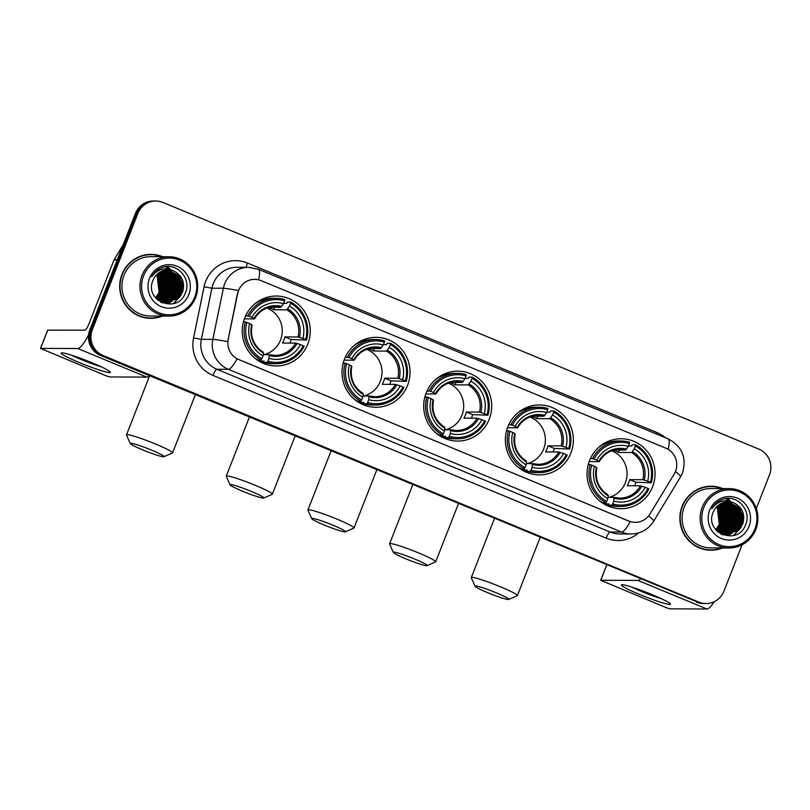<?xml version="1.0" encoding="UTF-8"?>
<svg xmlns="http://www.w3.org/2000/svg" width="810" height="810" viewBox="0 0 810 810"><rect width="100%" height="100%" fill="white"/><g stroke="black" fill="none" stroke-linecap="round" stroke-linejoin="round"><path stroke-width="1.21" d="M589.488 460.667A34.972 34.02 90.2 0 0 620.895 508.69A34.972 34.02 90.2 0 0 652.597 486.79A34.972 34.02 90.2 0 0 621.189 438.757A34.972 34.02 90.2 0 0 589.488 460.667M344.463 359.235A34.972 34.02 90.2 0 0 375.87 407.268A34.972 34.02 90.2 0 0 407.572 385.358A34.972 34.02 90.2 0 0 376.164 337.335A34.972 34.02 90.2 0 0 344.463 359.235M426.141 393.052A34.972 34.02 90.2 0 0 457.549 441.075A34.972 34.02 90.2 0 0 489.24 419.165A34.972 34.02 90.2 0 0 457.842 371.142A34.972 34.02 90.2 0 0 426.141 393.052M507.819 426.86A34.972 34.02 90.2 0 0 539.227 474.883A34.972 34.02 90.2 0 0 570.918 452.972A34.972 34.02 90.2 0 0 539.511 404.949A34.972 34.02 90.2 0 0 507.819 426.86M244.691 317.935A34.972 34.02 90.2 0 0 276.099 365.968A34.972 34.02 90.2 0 0 307.8 344.058A34.972 34.02 90.2 0 0 276.392 296.035A34.972 34.02 90.2 0 0 244.691 317.935M238.565 290.507A17.81 17.324 90.2 0 0 237.684 293.473L228.238 339.36A17.81 17.324 90.2 0 0 238.717 359.569L628.823 521.053A17.81 17.324 90.2 0 0 650.005 513.945L674.143 474.144A17.81 17.324 90.2 0 0 665.921 448.203L261.114 280.635A17.81 17.324 90.2 0 0 238.565 290.507M162.557 256.709A31.995 31.124 90.2 0 0 150.954 254.35A31.995 31.124 90.2 0 0 121.945 274.398A31.995 31.124 90.2 0 0 150.69 318.35A31.995 31.124 90.2 0 0 162.304 316.082M150.073 318.34A31.995 31.124 90.2 0 0 158.203 317.095M722.733 488.592A31.995 31.124 90.2 0 0 711.129 486.233A31.995 31.124 90.2 0 0 682.121 506.28A31.995 31.124 90.2 0 0 710.866 550.223A31.995 31.124 90.2 0 0 722.479 547.965M710.249 550.223A31.995 31.124 90.2 0 0 718.379 548.967M628.823 521.053L630.261 521.61A23.095 4.971 112.5 0 1 621.553 532.069L228.359 369.309A26.386 25.677 -89.8 0 1 212.838 339.38A23.095 1.083 11.6 0 1 227.721 341.638L237.462 293.473L239.578 288.127M173.704 296.328A26.72 25.991 90.2 0 0 174.99 292.025M175.507 288.411A26.72 25.991 90.2 0 0 175.405 283.166M174.778 279.693A26.72 25.991 90.2 0 0 173.33 275.451M172.955 274.61A26.72 25.991 90.2 0 0 172.014 272.818M171.76 272.383A26.72 25.991 90.2 0 0 171.143 271.401M170.981 271.158A26.72 25.991 90.2 0 0 170.596 270.591M169.573 269.244A26.72 25.991 90.2 0 0 167.133 266.622M733.88 528.201A26.72 25.991 90.2 0 0 735.166 523.908M735.693 520.293A26.72 25.991 90.2 0 0 735.581 515.038M734.953 511.576A26.72 25.991 90.2 0 0 733.516 507.333M733.131 506.493A26.72 25.991 90.2 0 0 732.189 504.691M731.936 504.265A26.72 25.991 90.2 0 0 731.329 503.283M731.157 503.03A26.72 25.991 90.2 0 0 730.772 502.473M729.749 501.127A26.72 25.991 90.2 0 0 727.309 498.494M756.307 508.528L769.5 474.873A19.794 19.258 90.2 0 0 758.838 449.115L162.942 202.459A19.794 19.258 90.2 0 0 155.824 201.022L153.384 201.012A19.794 19.258 90.2 0 0 135.442 213.415L89.87 329.7A19.794 19.258 90.2 0 0 100.531 355.448L697.653 602.113A19.794 19.258 90.2 0 0 704.761 603.551A19.794 19.258 90.2 0 1 697.653 602.113L101.756 355.458L698.878 602.124A19.794 19.258 90.2 0 0 705.986 603.551A19.794 19.258 90.2 0 0 723.927 591.158L742.102 544.776M89.87 329.7L91.095 329.7A19.794 19.258 90.2 0 0 101.756 355.458A19.794 19.258 90.2 0 1 91.095 329.7L136.667 213.415L91.095 329.7L92.32 329.71A19.794 19.258 90.2 0 0 102.981 355.458L698.878 602.124M154.609 201.022A19.794 19.258 90.2 0 0 136.667 213.415A19.794 19.258 90.2 0 1 154.609 201.022M628.681 521.053L237.067 358.85A23.095 4.971 -67.5 0 1 228.359 369.309L216.898 369.269L610.082 532.028A26.386 25.677 90.2 0 0 619.569 533.932L631.041 533.982A26.386 25.677 -89.8 0 1 621.553 532.069L610.082 532.028A6.601 1.417 -67.5 0 0 606.153 538.134L212.969 375.384A32.987 32.086 -89.8 0 1 193.56 337.962L204.079 286.831A32.987 32.086 -89.8 0 1 247.475 263.048L657.042 432.591A6.601 1.417 -67.5 0 0 656.505 434.059M155.824 201.022A19.794 19.258 90.2 0 0 137.882 213.425L92.32 329.71M718.632 487.549A31.995 31.124 90.2 0 0 710.522 486.233M158.456 255.666A31.995 31.124 90.2 0 0 150.336 254.35M732.361 528.079A26.386 25.677 90.2 0 0 733.587 524.04A26.386 25.677 90.2 0 1 732.361 528.079M734.123 520.547A26.386 25.677 90.2 0 0 734.184 519.645A26.386 25.677 90.2 0 1 734.123 520.547M733.354 511.414A26.386 25.677 90.2 0 0 731.886 507.212A26.386 25.677 90.2 0 1 733.354 511.414M731.491 506.371A26.386 25.677 90.2 0 0 730.549 504.6A26.386 25.677 90.2 0 1 731.491 506.371M730.286 504.174A26.386 25.677 90.2 0 0 729.668 503.212A26.386 25.677 90.2 0 1 730.286 504.174M729.506 502.98A26.386 25.677 90.2 0 0 729.121 502.433A26.386 25.677 90.2 0 1 729.506 502.98M727.826 500.783A26.386 25.677 90.2 0 0 726.853 499.709A26.386 25.677 90.2 0 1 727.826 500.783M726.732 499.578A26.386 25.677 90.2 0 0 726.033 498.889A26.386 25.677 90.2 0 1 726.732 499.578M172.186 296.197A26.386 25.677 90.2 0 0 173.411 292.167A26.386 25.677 90.2 0 1 172.186 296.197M173.947 288.664A26.386 25.677 90.2 0 0 174.008 287.763A26.386 25.677 90.2 0 1 173.947 288.664M173.178 279.531A26.386 25.677 90.2 0 0 171.71 275.329A26.386 25.677 90.2 0 1 173.178 279.531M171.315 274.499A26.386 25.677 90.2 0 0 170.363 272.727A26.386 25.677 90.2 0 1 171.315 274.499M170.11 272.302A26.386 25.677 90.2 0 0 169.493 271.34A26.386 25.677 90.2 0 1 170.11 272.302M169.331 271.097A26.386 25.677 90.2 0 0 168.946 270.55A26.386 25.677 90.2 0 1 169.331 271.097M167.65 268.9A26.386 25.677 90.2 0 0 165.858 267.006A26.386 25.677 90.2 0 1 167.65 268.9M696.428 602.113A19.794 19.258 90.2 0 0 703.546 603.541L705.986 603.551M733.587 528.079A26.386 25.677 90.2 0 0 734.397 525.68M734.913 523.543A26.386 25.677 90.2 0 0 734.7 511.9M734.133 509.885A26.386 25.677 90.2 0 0 732.797 506.533M732.432 505.815A26.386 25.677 90.2 0 0 731.562 504.265M729.233 501.005A26.386 25.677 90.2 0 0 727.876 499.507M727.765 499.395A26.386 25.677 90.2 0 0 727.137 498.778M173.411 296.197A26.386 25.677 90.2 0 0 174.221 293.807M174.737 291.661A26.386 25.677 90.2 0 0 174.525 280.017M173.958 278.012A26.386 25.677 90.2 0 0 172.611 274.661M172.257 273.942A26.386 25.677 90.2 0 0 171.386 272.383M171.153 272.008A26.386 25.677 90.2 0 0 170.586 271.147M169.057 269.123A26.386 25.677 90.2 0 0 166.961 266.905M79.643 362.677A26.386 2.258 21.4 0 1 61.59 352.866A26.386 2.258 21.4 0 1 91.884 362.728A26.386 2.258 21.4 0 1 110.18 371.911A26.386 2.258 21.4 0 1 79.643 362.677M71.867 355.307A21.111 1.812 -158.6 0 0 81.982 359.863A21.111 1.812 -158.6 0 0 100.997 366.717M88.594 334.874A26.386 5.68 112.5 0 1 77.75 348.523L40.5 348.401L105.907 375.718L109.654 376.954L146.802 377.106L77.75 348.523M149.425 375.688A26.386 5.68 112.5 0 1 146.802 377.106M47.749 330.126L84.949 330.166A6.601 1.417 -67.5 0 0 88.867 324.051L113.947 260.05A3.301 3.21 -89.8 0 1 114.2 259.544L123.13 244.822M194.764 297.017A28.37 27.601 90.2 0 0 179.476 260.111A28.37 27.601 90.2 0 0 143.573 275.825A28.37 27.601 90.2 0 0 158.851 312.741A28.37 27.601 90.2 0 0 194.764 297.017M195.645 297.513A29.686 28.877 90.2 0 0 168.986 256.74A29.686 28.877 90.2 0 0 142.074 275.339A29.686 28.877 90.2 0 0 168.733 316.113A29.686 28.877 90.2 0 0 195.645 297.513M168.986 256.74L150.944 256.659A29.686 28.877 90.2 0 0 124.031 275.258A29.686 28.877 90.2 0 0 150.701 316.042L168.733 316.113M161.666 256.709A31.671 30.81 90.2 0 0 150.954 254.684L149.728 254.674A31.671 30.81 90.2 0 0 142.216 255.606M150.954 254.684A31.671 30.81 90.2 0 0 122.249 274.519A31.671 30.81 90.2 0 0 150.69 318.016A31.671 30.81 90.2 0 0 161.413 316.082M157.241 274.124L159.033 276.159L161.028 292.491L156.512 298.819M157.049 274.307L158.659 276.159L160.653 292.491L156.32 298.647M158.011 273.456L160.562 276.169L162.557 292.501L157.272 299.457M157.818 273.618L160.188 276.169L162.182 292.491L157.079 299.305M158.79 272.869L162.091 276.169L164.086 292.501L158.031 300.014M158.598 273.01L161.716 276.169L163.711 292.501L157.839 299.882M159.56 272.352L163.62 276.18L165.615 292.511L158.79 300.51M159.368 272.474L163.245 276.18L165.24 292.511L158.608 300.389M160.34 271.897L165.149 276.19L167.144 292.511L159.56 300.955M160.147 272.008L164.774 276.18L166.769 292.511L159.368 300.844M161.109 271.492L166.678 276.19L168.672 292.521L160.319 301.34M160.917 271.593L166.303 276.19L168.298 292.521L160.127 301.249M161.879 271.147L168.207 276.2L170.201 292.531L161.079 301.684M161.686 271.228L167.832 276.2L169.827 292.531L160.896 301.603M162.658 270.844L169.735 276.21L171.73 292.531L161.848 301.978M162.466 270.915L169.361 276.2L171.356 292.531L161.656 301.907M163.428 270.591L171.264 276.21L173.259 292.542L162.607 302.221M162.415 302.282L161.848 302.424M163.235 270.651L170.89 276.21L172.884 292.542L162.415 302.171M164.197 270.378L172.793 276.22L174.788 292.552L163.377 302.434M163.185 302.484L162.607 302.596M162.415 302.636L165.291 302.829M164.005 270.429L172.419 276.22L174.413 292.542L163.185 302.383M162.992 302.434L162.415 302.555M164.967 270.216L174.322 276.22L176.317 292.552L164.136 302.606M163.944 302.636L163.377 302.727M163.185 302.758L162.607 302.818M164.774 270.246L173.947 276.22L175.942 292.552L163.944 302.565M163.762 302.606L163.185 302.697M162.992 302.727L162.415 302.798M165.736 270.084L175.851 276.23L177.846 292.562L164.906 302.738M164.714 302.768L164.136 302.829M163.944 302.839L163.377 302.879M163.762 302.829L162.253 302.889M165.544 270.115L175.476 276.23L177.471 292.562L164.714 302.707M164.521 302.738L163.944 302.808M162.992 302.879L162.415 302.889M166.516 269.993L177.38 276.24L179.374 292.562L165.665 302.829M165.473 302.849L164.906 302.879M166.323 270.014L177.005 276.23L179 292.562L165.473 302.808M164.521 302.879L163.944 302.899M164.136 302.899L162.051 302.798M167.285 269.943L178.919 276.24L180.903 292.572L168.014 302.738L166.435 302.889M167.093 269.953L178.534 276.24L180.529 292.572L167.64 302.738L160.532 302.039M166.05 302.889L165.473 302.899M165.665 302.91L161.038 302.312M173.937 271.117A16.494 16.048 90.2 0 0 153.049 280.26C143.583 300.945 177.593 314.412 185.186 293.362C192.122 279.248 177.299 262.298 163.023 267.249C158.031 268.91 154.244 272.079 151.662 276.757C157.788 268.809 165.21 266.925 173.937 271.117C182.493 275.764 185.328 282.923 182.432 292.582L169.543 302.748L167.194 302.91L155.935 298.293M167.862 269.922L180.063 276.25L182.058 292.582L169.168 302.748L167.002 302.91M167.194 302.91L157.687 300.044M156.462 274.894L157.505 276.159L159.499 292.481L155.763 298.09M156.269 275.096L157.13 276.149L159.124 292.481L155.591 297.877M149.526 278.296A21.769 21.181 90.2 0 0 161.251 306.625A21.769 21.181 90.2 0 0 188.811 294.557A21.769 21.181 90.2 0 0 177.086 266.227A21.769 21.181 90.2 0 0 149.526 278.296M159.884 278.083L161.777 284.016M141.952 317.024A31.671 30.81 90.2 0 0 149.465 318.016L150.69 318.016M182.017 279.673L181.936 292.866M180.559 295.994L173.239 303.659M180.488 279.663L180.407 292.856M179.03 295.994L176.256 299.913M178.959 279.663L178.878 292.856M177.501 295.984L174.727 299.902M177.42 279.652L177.349 292.845M175.972 295.974L173.198 299.902M172.57 300.561L171.244 301.786M175.891 279.642L175.821 292.845M174.444 295.974L171.669 299.892M171.042 300.55L169.715 301.786M174.363 279.642L174.292 292.835M172.834 279.632L172.763 292.825M171.305 279.622L171.234 292.825M169.776 279.622L169.705 292.815M168.247 279.612L168.176 292.805M166.718 279.612L166.647 292.805M182.979 282.832L182.949 289.636M181.399 294.698L173.593 303.558M181.45 282.822L181.42 289.636M179.871 294.688L176.803 299.508M179.921 282.822L179.891 289.626M178.342 294.678L175.274 299.498M178.392 282.811L178.362 289.626M176.813 294.678L173.745 299.487M176.863 282.811L176.833 289.615M175.284 294.668L172.216 299.487M171.528 300.247L170.08 301.634M175.335 282.801L175.304 289.605M173.806 282.791L173.775 289.605M172.277 282.791L172.246 289.595M170.748 282.781L170.718 289.585M169.219 282.771L169.189 289.585M167.69 282.771L167.66 289.575M142.924 449.985A18.144 1.559 -158.6 0 0 163.903 456.718A18.144 1.559 -158.6 0 0 151.328 450.016A18.144 1.559 -158.6 0 0 130.248 443.526A18.144 1.559 -158.6 0 0 142.924 449.985M130.248 443.526L126.502 435.061A24.745 2.116 21.4 0 1 126.492 434.859A24.745 2.116 21.4 0 1 155.257 443.9A24.745 2.116 21.4 0 1 172.56 452.911A24.745 2.116 21.4 0 1 172.409 453.043L163.903 456.718M264.131 354.638A24.411 23.743 90.2 0 0 280.533 340.048A24.411 23.743 90.2 0 0 266.875 308.073M267.867 361.199L267.077 362.434A32.724 31.833 90.2 0 0 275.805 363.72A32.724 31.833 90.2 0 0 304.115 346.214L303.224 345.728A31.408 30.547 90.2 0 1 267.867 361.199L268.981 358.374A28.37 27.601 90.2 0 0 300.469 344.584L295.64 343.086L282.498 343.035A24.411 23.743 90.2 0 0 283.895 340.058A24.411 23.743 90.2 0 0 284.897 336.909L298.029 336.97L302.869 338.469A28.37 27.601 90.2 0 0 289.464 306.089L290.577 303.264A31.408 30.547 90.2 0 1 305.623 339.603L306.514 340.099A32.724 31.833 90.2 0 0 290.75 302.029L290.577 303.264M263.209 354.638L269.193 354.669L268.981 358.374M283.642 303.294L286.73 303.304L287.479 302.019L290.75 302.029M306.514 340.099L291.195 339.522A31.337 30.486 -89.8 0 1 290.152 342.65A31.337 30.486 -89.8 0 1 289.98 343.065M267.077 362.434L263.807 362.414L264.07 361.128L258.937 361.108M263.807 362.414A32.724 31.833 90.2 0 0 272.535 363.71L275.805 363.72M254.269 357.696A32.724 31.833 90.2 0 0 257.853 359.954L261.124 359.964L261.913 358.739A31.408 30.547 90.2 0 1 246.868 322.4L245.359 321.894A32.724 31.833 90.2 0 0 261.124 359.964M245.359 321.894L243.405 321.894M305.623 339.603L302.869 338.469M300.469 344.584L303.224 345.728M246.868 322.4L249.622 323.534A28.37 27.601 90.2 0 0 263.027 355.904L261.913 358.739M289.464 306.089L286.781 309.795L273.638 309.734L274.6 307.304M263.027 355.904L263.432 353.109A25.373 24.685 90.2 0 1 251.647 324.658L249.622 323.534M269.193 354.669L269.386 355.57A25.373 24.685 90.2 0 0 297.057 343.45M263.432 353.109L263.24 352.198L263.432 353.109M245.632 315.768L249.267 316.275A31.408 30.547 90.2 0 1 284.624 300.793L284.796 299.568A32.724 31.833 90.2 0 0 276.078 298.272L272.808 298.262A32.724 31.833 90.2 0 0 254.492 304.125M276.078 298.272A32.724 31.833 90.2 0 0 247.759 315.779M284.624 300.793L283.51 303.628A28.37 27.601 90.2 0 0 252.021 317.419L249.267 316.275M269.416 307.274L280.827 307.324L283.51 303.628M252.021 317.419L254.391 318.897L244.347 318.856M281.718 306.423A25.373 24.685 90.2 0 0 254.046 318.543L254.391 318.897M268.555 307.517A24.411 23.743 -89.8 0 1 273.638 309.734M291.195 339.522L284.897 336.909M262.936 362.283A34.303 33.372 -89.8 0 1 261.924 362.718M262.187 299.163A34.303 33.372 -89.8 0 1 263.199 299.609M242.696 491.285A18.144 1.559 -158.6 0 0 263.675 498.018A18.144 1.559 -158.6 0 0 251.1 491.316A18.144 1.559 -158.6 0 0 230.02 484.825A18.144 1.559 -158.6 0 0 242.696 491.285M230.02 484.825L226.284 476.361A24.745 2.116 21.4 0 1 226.263 476.148A24.745 2.116 21.4 0 1 255.028 485.2A24.745 2.116 21.4 0 1 272.332 494.211A24.745 2.116 21.4 0 1 272.18 494.343L263.675 498.018M363.903 395.938A24.411 23.743 90.2 0 0 380.305 381.348A24.411 23.743 90.2 0 0 366.647 349.373M367.639 402.499L366.849 403.734A32.724 31.833 90.2 0 0 375.577 405.02A32.724 31.833 90.2 0 0 403.886 387.514L402.995 387.028A31.408 30.547 90.2 0 1 367.639 402.499L368.752 399.674A28.37 27.601 90.2 0 0 400.241 385.884L395.412 384.385L382.269 384.335A24.411 23.743 90.2 0 0 383.667 381.358A24.411 23.743 90.2 0 0 384.669 378.209L397.811 378.27L402.641 379.768A28.37 27.601 90.2 0 0 389.235 347.389L390.349 344.564A31.408 30.547 90.2 0 1 405.395 380.902L406.286 381.399A32.724 31.833 90.2 0 0 390.521 343.329L390.349 344.564M362.981 395.938L368.965 395.968L368.752 399.674M383.413 344.594L386.502 344.604L387.251 343.318L390.521 343.329M406.286 381.399L390.967 380.822A31.337 30.486 -89.8 0 1 389.924 383.94A31.337 30.486 -89.8 0 1 389.752 384.365M366.849 403.734L363.579 403.714L363.842 402.428L358.708 402.408M363.579 403.714A32.724 31.833 90.2 0 0 372.306 405.01L375.577 405.02M354.041 398.996A32.724 31.833 90.2 0 0 357.625 401.254L360.895 401.264L361.685 400.039A31.408 30.547 90.2 0 1 346.639 363.7L345.131 363.194A32.724 31.833 90.2 0 0 360.895 401.264M345.131 363.194L343.177 363.194M405.395 380.902L402.641 379.768M400.241 385.884L402.995 387.028M346.639 363.7L349.393 364.834A28.37 27.601 90.2 0 0 362.799 397.204L361.685 400.039M389.235 347.389L386.552 351.094L373.41 351.034L374.372 348.604M362.799 397.204L363.204 394.409A25.373 24.685 90.2 0 1 351.418 365.958L349.393 364.834M368.965 395.968L369.158 396.87A25.373 24.685 90.2 0 0 396.829 384.75M363.204 394.409L363.012 393.498L363.204 394.409M345.404 357.068L349.039 357.575A31.408 30.547 90.2 0 1 384.396 342.093L384.568 340.868A32.724 31.833 90.2 0 0 375.85 339.572L372.58 339.562A32.724 31.833 90.2 0 0 354.264 345.425M375.85 339.572A32.724 31.833 90.2 0 0 347.531 357.078M384.396 342.093L383.282 344.928A28.37 27.601 90.2 0 0 351.793 358.719L349.039 357.575M369.188 348.573L380.599 348.624L383.282 344.928M351.793 358.719L354.162 360.197L344.118 360.156M381.49 347.723A25.373 24.685 90.2 0 0 353.818 359.842L354.162 360.197M368.327 348.816A24.411 23.743 -89.8 0 1 373.41 351.034M390.967 380.822L384.669 378.209M362.708 403.582A34.303 33.372 -89.8 0 1 361.695 404.018M361.959 340.463A34.303 33.372 -89.8 0 1 362.971 340.909M324.365 525.093A18.144 1.559 -158.6 0 0 345.354 531.826A18.144 1.559 -158.6 0 0 332.778 525.123A18.144 1.559 -158.6 0 0 311.698 518.643A18.144 1.559 -158.6 0 0 324.365 525.093M311.698 518.643L307.952 510.168A24.745 2.116 21.4 0 1 307.932 509.966A24.745 2.116 21.4 0 1 336.707 519.018A24.745 2.116 21.4 0 1 354.01 528.019A24.745 2.116 21.4 0 1 353.859 528.15L345.354 531.826M445.581 429.756A24.411 23.743 90.2 0 0 461.983 415.155A24.411 23.743 90.2 0 0 448.315 383.181M449.317 436.306L448.527 437.542A32.724 31.833 90.2 0 0 457.255 438.828A32.724 31.833 90.2 0 0 485.565 421.332L484.674 420.835A31.408 30.547 90.2 0 1 449.317 436.306L450.421 433.482A28.37 27.601 90.2 0 0 481.92 419.691L477.08 418.193L463.948 418.142A24.411 23.743 90.2 0 0 465.345 415.166A24.411 23.743 90.2 0 0 466.347 412.027L479.479 412.077L484.319 413.576A28.37 27.601 90.2 0 0 470.914 381.206L472.027 378.371A31.408 30.547 90.2 0 1 487.073 414.71L487.964 415.206A32.724 31.833 90.2 0 0 472.2 377.136L472.027 378.371M444.66 429.745L450.643 429.776L450.421 433.482M465.092 378.402L468.18 378.412L468.929 377.126L472.2 377.136M487.964 415.206L472.635 414.629A31.337 30.486 -89.8 0 1 471.592 417.757A31.337 30.486 -89.8 0 1 471.43 418.173M448.527 437.542L445.257 437.532L445.52 436.236L440.377 436.215M445.257 437.532A32.724 31.833 90.2 0 0 453.975 438.817L457.255 438.828M435.709 432.803A32.724 31.833 90.2 0 0 439.303 435.061L442.574 435.071L443.364 433.846A31.408 30.547 90.2 0 1 428.318 397.507L426.809 397.011A32.724 31.833 90.2 0 0 442.574 435.071M426.809 397.011L424.855 397.001M487.073 414.71L484.319 413.576M481.92 419.691L484.674 420.835M428.318 397.507L431.072 398.642A28.37 27.601 90.2 0 0 444.477 431.011L443.364 433.846M470.914 381.206L468.231 384.902L455.088 384.841L456.04 382.411M444.477 431.011L444.872 428.217A25.373 24.685 90.2 0 1 433.097 399.765L431.072 398.642M450.724 429.796A24.411 23.743 90.2 0 0 456.354 430.515L450.684 429.776L450.826 430.677A25.373 24.685 90.2 0 0 478.507 418.567M444.872 428.217L444.69 427.305L444.872 428.217M427.072 390.876L430.707 391.382A31.408 30.547 90.2 0 1 466.074 375.901L466.246 374.676A32.724 31.833 90.2 0 0 457.518 373.38L454.248 373.369A32.724 31.833 90.2 0 0 435.932 379.232M457.518 373.38A32.724 31.833 90.2 0 0 429.209 390.886M466.074 375.901L464.96 378.736A28.37 27.601 90.2 0 0 433.471 392.526L430.707 391.382M450.856 382.391L462.277 382.431L464.96 378.736M433.471 392.526L435.831 394.004L425.797 393.964M463.168 381.53A25.373 24.685 90.2 0 0 435.496 393.65L435.831 394.004M449.995 382.624A24.411 23.743 -89.8 0 1 455.088 384.841M472.635 414.629L466.347 412.027M444.386 437.39A34.303 33.372 -89.8 0 1 443.374 437.825M443.637 374.271A34.303 33.372 -89.8 0 1 444.649 374.716M406.043 558.9A18.144 1.559 -158.6 0 0 427.032 565.643A18.144 1.559 -158.6 0 0 414.457 558.94A18.144 1.559 -158.6 0 0 393.366 552.45A18.144 1.559 -158.6 0 0 406.043 558.9M393.366 552.45L389.63 543.976A24.745 2.116 21.4 0 1 389.61 543.773A24.745 2.116 21.4 0 1 418.375 552.825A24.745 2.116 21.4 0 1 435.679 561.826A24.745 2.116 21.4 0 1 435.527 561.958L427.032 565.643M527.249 463.563A24.411 23.743 90.2 0 0 543.662 448.963A24.411 23.743 90.2 0 0 529.993 416.998M530.995 470.124L530.206 471.349A32.724 31.833 90.2 0 0 538.923 472.635A32.724 31.833 90.2 0 0 567.243 455.139L566.352 454.643A31.408 30.547 90.2 0 1 530.995 470.124L532.099 467.289A28.37 27.601 90.2 0 0 563.588 453.499L558.758 452.01L545.616 451.95A24.411 23.743 90.2 0 0 547.023 448.973A24.411 23.743 90.2 0 0 548.016 445.834L561.158 445.885L565.987 447.383A28.37 27.601 90.2 0 0 552.592 415.014L553.696 412.179A31.408 30.547 90.2 0 1 568.741 448.517L569.643 449.013A32.724 31.833 90.2 0 0 553.878 410.943L553.696 412.179M526.328 463.553L532.322 463.583L532.099 467.289M546.77 412.209L549.848 412.219L550.597 410.933L553.878 410.943M569.643 449.013L554.313 448.436A31.337 30.486 -89.8 0 1 553.271 451.565A31.337 30.486 -89.8 0 1 553.108 451.98M530.206 471.349L526.935 471.339L527.188 470.043L522.055 470.023M526.935 471.339A32.724 31.833 90.2 0 0 535.653 472.625L538.923 472.635M517.387 466.611A32.724 31.833 90.2 0 0 520.982 468.868L524.252 468.889L525.042 467.653A31.408 30.547 90.2 0 1 509.986 431.315L508.488 430.819A32.724 31.833 90.2 0 0 524.252 468.889M508.488 430.819L506.533 430.809M568.741 448.517L565.987 447.383M563.588 453.499L566.352 454.643M509.986 431.315L512.74 432.449A28.37 27.601 90.2 0 0 526.146 464.818L525.042 467.653M552.592 415.014L549.899 418.709L536.767 418.649L537.719 416.218M526.146 464.818L526.551 462.024A25.373 24.685 90.2 0 1 514.775 433.573L512.74 432.449M532.322 463.583L532.504 464.484A25.373 24.685 90.2 0 0 560.176 452.375M526.551 462.024L526.368 461.113L526.551 462.024M508.751 424.683L512.386 425.189A31.408 30.547 90.2 0 1 547.742 409.718L547.924 408.483A32.724 31.833 90.2 0 0 539.197 407.187L535.926 407.177A32.724 31.833 90.2 0 0 517.61 413.039M539.197 407.187A32.724 31.833 90.2 0 0 510.887 424.693M547.742 409.718L546.639 412.543A28.37 27.601 90.2 0 0 515.14 426.333L512.386 425.189M532.534 416.198L543.945 416.239L546.639 412.543M515.14 426.333L517.509 427.822L507.475 427.771M544.846 415.338A25.373 24.685 90.2 0 0 517.175 427.457L517.509 427.822M531.674 416.431A24.411 23.743 -89.8 0 1 536.767 418.649M554.313 448.436L548.016 445.834M526.065 471.197A34.303 33.372 -89.8 0 1 525.052 471.643M525.315 408.078A34.303 33.372 -89.8 0 1 526.318 408.524M487.721 592.707A18.144 1.559 -158.6 0 0 508.7 599.451A18.144 1.559 -158.6 0 0 496.125 592.748A18.144 1.559 -158.6 0 0 475.045 586.258A18.144 1.559 -158.6 0 0 487.721 592.707M475.045 586.258L471.309 577.783A24.745 2.116 21.4 0 1 471.288 577.581A24.745 2.116 21.4 0 1 500.053 586.632A24.745 2.116 21.4 0 1 517.357 595.633A24.745 2.116 21.4 0 1 517.205 595.775L508.7 599.451M608.928 497.37A24.411 23.743 90.2 0 0 625.33 482.77A24.411 23.743 90.2 0 0 611.671 450.805M612.664 503.931L611.874 505.156A32.724 31.833 90.2 0 0 620.602 506.452A32.724 31.833 90.2 0 0 648.911 488.946L648.02 488.45A31.408 30.547 90.2 0 1 612.664 503.931L613.778 501.096A28.37 27.601 90.2 0 0 645.266 487.306L640.437 485.818L627.294 485.757A24.411 23.743 90.2 0 0 628.692 482.78A24.411 23.743 90.2 0 0 629.694 479.642L642.836 479.692L647.666 481.191A28.37 27.601 90.2 0 0 634.26 448.821L635.374 445.986A31.408 30.547 90.2 0 1 650.42 482.335L651.311 482.821A32.724 31.833 90.2 0 0 635.546 444.751L635.374 445.986M608.006 497.36L613.99 497.391L613.778 501.096M628.438 446.016L631.527 446.037L632.276 444.741L635.546 444.751M651.311 482.821L635.992 482.244A31.337 30.486 -89.8 0 1 634.949 485.372A31.337 30.486 -89.8 0 1 634.777 485.787M611.874 505.156L608.604 505.146L608.867 503.85L603.733 503.83M608.604 505.146A32.724 31.833 90.2 0 0 617.331 506.432L620.602 506.452M599.066 500.418A32.724 31.833 90.2 0 0 602.65 502.676L605.921 502.696L606.71 501.461A31.408 30.547 90.2 0 1 591.664 465.122L590.166 464.626A32.724 31.833 90.2 0 0 605.921 502.696M590.166 464.626L588.202 464.616M650.42 482.335L647.666 481.191M645.266 487.306L648.02 488.45M591.664 465.122L594.418 466.266A28.37 27.601 90.2 0 0 607.824 498.636L606.71 501.461M634.26 448.821L631.577 452.517L618.435 452.466L619.397 450.026M607.824 498.636L608.229 495.831A25.373 24.685 90.2 0 1 596.443 467.38L594.418 466.266M613.99 497.391L614.183 498.292A25.373 24.685 90.2 0 0 641.854 486.182M608.229 495.831L608.037 494.92L608.229 495.831M590.429 458.49L594.064 458.997A31.408 30.547 90.2 0 1 629.421 443.526L629.593 442.29A32.724 31.833 90.2 0 0 620.875 441.005L617.605 440.984A32.724 31.833 90.2 0 0 599.289 446.857M620.875 441.005A32.724 31.833 90.2 0 0 592.555 458.5M629.421 443.526L628.307 446.35A28.37 27.601 90.2 0 0 596.818 460.141L594.064 458.997M614.213 450.006L625.624 450.056L628.307 446.35M596.818 460.141L599.187 461.629L589.143 461.589M626.525 449.145A25.373 24.685 90.2 0 0 598.843 461.265L599.187 461.629M613.352 450.238A24.411 23.743 -89.8 0 1 618.435 452.466M635.992 482.244L629.694 479.642M607.733 505.005A34.303 33.372 -89.8 0 1 606.72 505.45M606.984 441.885A34.303 33.372 -89.8 0 1 607.996 442.331M639.829 594.56A26.386 2.258 21.4 0 1 621.766 584.749A26.386 2.258 21.4 0 1 652.06 594.611A26.386 2.258 21.4 0 1 670.356 603.794A26.386 2.258 21.4 0 1 639.829 594.56M632.043 587.179A21.111 1.812 -158.6 0 0 642.158 591.735A21.111 1.812 -158.6 0 0 661.173 598.6M640.548 578.978A26.386 5.68 112.5 0 1 637.926 580.405L600.676 580.274L666.083 607.601L669.829 608.837L706.978 608.988L637.926 580.405M714.197 601.698A26.386 5.68 112.5 0 1 706.978 608.988M754.94 528.9A28.37 27.601 90.2 0 0 739.662 491.984A28.37 27.601 90.2 0 0 703.748 507.708A28.37 27.601 90.2 0 0 719.027 544.624A28.37 27.601 90.2 0 0 754.94 528.9M755.831 529.396A29.686 28.877 90.2 0 0 729.162 488.612A29.686 28.877 90.2 0 0 702.25 507.212A29.686 28.877 90.2 0 0 728.919 547.995A29.686 28.877 90.2 0 0 755.831 529.396M729.162 488.612L711.119 488.541A29.686 28.877 90.2 0 0 684.207 507.141A29.686 28.877 90.2 0 0 710.876 547.914L728.919 547.995M721.842 488.582A31.671 30.81 90.2 0 0 711.129 486.557L709.904 486.557A31.671 30.81 90.2 0 0 702.391 487.478M711.129 486.557A31.671 30.81 90.2 0 0 682.425 506.402A31.671 30.81 90.2 0 0 710.866 549.899A31.671 30.81 90.2 0 0 721.588 547.965M717.417 506.007L719.219 508.042L721.204 524.374L716.688 530.702M717.225 506.189L718.835 508.042L720.829 524.364L716.496 530.53M718.197 505.339L720.748 508.042L722.733 524.374L717.447 531.33M717.994 505.501L720.363 508.042L722.358 524.374L717.255 531.178M718.966 504.751L722.277 508.052L724.262 524.384L718.207 531.897M718.774 504.893L721.892 508.052L723.887 524.384L718.014 531.765M719.736 504.235L723.806 508.062L725.79 524.394L718.976 532.393M719.543 504.357L723.421 508.062L725.416 524.384L718.784 532.271M720.515 503.779L725.335 508.062L727.319 524.394L719.736 532.828M720.323 503.881L724.95 508.062L726.945 524.394L719.543 532.727M721.285 503.375L726.864 508.072L728.848 524.404L720.495 533.223M721.092 503.466L726.479 508.072L728.473 524.404L720.303 533.132M722.054 503.03L728.392 508.083L730.377 524.404L721.264 533.557M721.862 503.111L728.008 508.072L730.002 524.404L721.072 533.476M722.834 502.726L729.921 508.083L731.906 524.414L722.024 533.851M722.641 502.797L729.537 508.083L731.531 524.414L721.831 533.78M723.603 502.473L731.45 508.093L733.445 524.424L722.783 534.104M722.601 534.154L722.024 534.306M723.411 502.534L731.065 508.093L733.06 524.414L722.601 534.043M724.373 502.261L732.979 508.093L734.974 524.424L723.553 534.317M723.36 534.357L722.783 534.478M722.601 534.509L725.466 534.711M724.18 502.311L732.594 508.093L734.589 524.424L723.36 534.266M723.168 534.317L722.601 534.438M725.142 502.089L734.508 508.103L736.503 524.434L724.312 534.489M724.13 534.519L723.553 534.61M723.36 534.64L722.783 534.701M723.168 534.61L722.358 534.732M724.95 502.129L734.123 508.103L736.118 524.434L724.13 534.448M723.938 534.478L723.36 534.58M725.922 501.957L736.037 508.113L738.031 524.445L725.082 534.62M724.889 534.64L724.312 534.701M724.697 534.62L723.553 534.762M723.938 534.701L722.439 534.762M725.73 501.987L735.652 508.113L737.647 524.434L724.889 534.59M723.168 534.752L722.601 534.772M726.692 501.876L737.566 508.113L739.56 524.445L725.841 534.711M725.659 534.732L725.082 534.762M726.499 501.886L737.181 508.113L739.176 524.445L725.659 534.691M724.697 534.762L724.13 534.772M724.312 534.782L722.226 534.681M727.461 501.815L739.095 508.123L741.089 524.455L728.2 534.62L726.611 534.772M727.269 501.825L738.71 508.123L740.704 524.455L727.815 534.62L720.718 533.922M726.226 534.772L725.659 534.782M725.841 534.782L721.214 534.195M734.113 503A16.494 16.048 90.2 0 0 713.235 512.143C703.758 532.828 737.768 546.294 745.362 525.245C752.298 511.13 737.475 494.171 723.198 499.132C718.207 500.793 714.42 503.962 711.848 508.639C717.964 500.681 725.385 498.808 734.113 503C742.669 507.647 745.504 514.795 742.618 524.455L729.729 534.63L727.37 534.792L716.111 530.165M728.038 501.805L740.239 508.123L742.233 524.455L729.344 534.63L727.188 534.792M727.37 534.792L717.862 531.917M716.637 506.766L717.69 508.032L719.675 524.364L715.939 529.963M716.445 506.979L717.306 508.032L719.3 524.364L715.767 529.76M709.702 510.168A21.769 21.181 90.2 0 0 721.426 538.498A21.769 21.181 90.2 0 0 748.987 526.439A21.769 21.181 90.2 0 0 737.262 498.109A21.769 21.181 90.2 0 0 709.702 510.168M720.07 509.966L721.963 515.899M702.138 548.907A31.671 30.81 90.2 0 0 709.641 549.889L710.866 549.899M742.193 511.545L742.112 524.748M740.735 527.877L733.414 535.542M740.664 511.545L740.583 524.738M739.206 527.867L736.432 531.795M739.135 511.535L739.054 524.738M737.677 527.867L734.903 531.785M737.606 511.535L737.525 524.728M736.148 527.857L733.374 531.775M732.746 532.443L731.42 533.668M736.077 511.525L735.996 524.718M734.619 527.857L731.845 531.775M731.217 532.433L729.891 533.658M734.548 511.515L734.467 524.718M733.02 511.515L732.939 524.708M731.491 511.505L731.41 524.698M729.962 511.495L729.881 524.698M728.433 511.495L728.352 524.688M726.904 511.485L726.823 524.678M743.155 514.715L743.124 521.519M741.575 526.571L733.769 535.44M741.626 514.704L741.596 521.519M740.046 526.571L736.978 531.38M740.097 514.694L740.067 521.508M738.517 526.561L735.45 531.38M738.568 514.694L738.538 521.498M736.989 526.551L733.921 531.37M737.039 514.684L737.009 521.498M735.46 526.551L732.392 531.37M731.703 532.129L730.255 533.506M735.51 514.684L735.48 521.488M733.981 514.674L733.951 521.478M732.453 514.664L732.422 521.478M730.924 514.664L730.893 521.468M729.395 514.654L729.365 521.468M727.866 514.644L727.836 521.458M657.042 432.591A32.987 32.086 -89.8 0 1 665.537 437.795M193.56 337.962L201.366 339.329L212.838 339.38L223.357 288.249A26.386 25.677 -89.8 0 1 224.664 283.854A26.386 25.677 -89.8 0 1 248.589 267.32L237.117 267.27A26.386 25.677 90.2 0 0 213.192 283.804A26.386 25.677 90.2 0 0 211.896 288.198L201.366 339.329A26.386 25.677 90.2 0 0 216.898 369.269A6.601 1.417 -67.5 0 0 212.969 375.384M238.363 290.537A23.095 1.083 11.6 0 0 223.357 288.249L211.896 288.198L204.079 286.831M668.118 449.307A23.095 4.971 -67.5 0 0 668.068 438.848L258.501 269.315A23.095 4.971 112.5 0 1 258.542 279.804M648.628 515.919A23.095 2.815 31.2 0 1 653.609 521.306C648.314 529.477 640.791 533.699 631.041 533.982M675.459 471.521A23.095 2.815 31.2 0 1 680.511 476.958L653.609 521.306M638.695 532.869A32.987 32.086 -89.8 0 1 606.153 538.134M137.882 213.425L135.442 213.415M102.981 355.458L100.531 355.448M247.475 263.048A6.601 1.417 -67.5 0 0 246.23 267.31M117.156 260.071L113.947 260.05M47.79 330.004L40.591 348.371M114.2 259.544L117.359 259.554M173.259 296.197A26.386 25.677 90.2 0 0 173.867 294.465M174.373 292.633A26.386 25.677 90.2 0 0 174.13 279.106M173.593 277.395A26.386 25.677 90.2 0 0 172.317 274.357M171.973 273.689A26.386 25.677 90.2 0 0 171.133 272.221M168.45 268.606A26.386 25.677 90.2 0 0 167.457 267.533M167.346 267.421A26.386 25.677 90.2 0 0 166.759 266.854M174.322 295.589A27.054 26.315 90.2 0 0 175.76 289.261M175.628 282.366A27.054 26.315 90.2 0 0 174.059 276.382M173.654 275.38A27.054 26.315 90.2 0 0 172.651 273.304M172.378 272.808A27.054 26.315 90.2 0 0 171.71 271.684M171.538 271.401A27.054 26.315 90.2 0 0 171.112 270.763M170.1 269.386A27.054 26.315 90.2 0 0 167.721 266.733M269.274 354.689A24.411 23.743 90.2 0 0 274.914 355.408A24.411 23.743 90.2 0 0 295.64 343.086M299.457 337.335A25.373 24.685 90.2 0 0 287.671 308.883M298.029 336.97A24.411 23.743 90.2 0 0 286.781 309.795M280.827 307.324A24.411 23.743 90.2 0 0 275.117 306.585C266.136 306.838 259.251 310.939 254.482 318.877M369.046 395.989A24.411 23.743 90.2 0 0 374.686 396.708A24.411 23.743 90.2 0 0 395.412 384.385M399.229 378.634A25.373 24.685 90.2 0 0 387.443 350.183M397.811 378.27A24.411 23.743 90.2 0 0 386.552 351.094M380.599 348.624A24.411 23.743 90.2 0 0 374.888 347.885C365.907 348.138 359.022 352.239 354.253 360.177M456.354 430.515A24.411 23.743 90.2 0 0 477.08 418.193M480.897 412.442A25.373 24.685 90.2 0 0 469.122 384.001M479.479 412.077A24.411 23.743 90.2 0 0 468.231 384.902M462.277 382.431A24.411 23.743 90.2 0 0 456.556 381.692C447.576 381.945 440.701 386.046 435.922 393.984M532.393 463.603A24.411 23.743 90.2 0 0 538.032 464.322A24.411 23.743 90.2 0 0 558.758 452.01M562.575 446.249A25.373 24.685 90.2 0 0 550.8 417.808M561.158 445.885A24.411 23.743 90.2 0 0 549.899 418.709M543.945 416.239A24.411 23.743 90.2 0 0 538.235 415.5C529.254 415.753 522.379 419.853 517.6 427.791M614.071 497.411A24.411 23.743 90.2 0 0 619.711 498.13A24.411 23.743 90.2 0 0 640.437 485.818M644.254 480.057A25.373 24.685 90.2 0 0 632.468 451.615M642.836 479.692A24.411 23.743 90.2 0 0 631.577 452.517M625.624 450.056A24.411 23.743 90.2 0 0 619.913 449.307C610.932 449.56 604.047 453.661 599.279 461.599M606.751 564.995L600.777 580.254M733.435 528.079A26.386 25.677 90.2 0 0 734.042 526.338M734.548 524.505A26.386 25.677 90.2 0 0 734.305 510.988M733.597 508.791A26.386 25.677 90.2 0 0 732.493 506.23M732.149 505.561A26.386 25.677 90.2 0 0 731.308 504.103M728.635 500.479A26.386 25.677 90.2 0 0 727.633 499.416M727.522 499.304A26.386 25.677 90.2 0 0 726.934 498.727M734.498 527.472A27.054 26.315 90.2 0 0 735.936 521.144M735.804 514.239A27.054 26.315 90.2 0 0 734.245 508.265M733.83 507.262A27.054 26.315 90.2 0 0 732.827 505.177M732.554 504.681A27.054 26.315 90.2 0 0 731.896 503.567M731.713 503.283A27.054 26.315 90.2 0 0 731.288 502.645M730.276 501.268A27.054 26.315 90.2 0 0 727.896 498.616M680.511 476.958L682.516 472.898C686.91 457.66 682.101 446.31 668.068 438.848M258.501 269.315L248.589 267.32M40.5 348.401L47.699 330.034M195.372 394.703L172.56 452.911M261.286 299.599L263.635 299.609M274.914 355.408L269.234 354.669M263.321 352.218C253.682 345.789 249.936 336.707 252.082 324.992M261.022 362.272L263.827 362.283M149.637 375.779L126.492 434.859M295.144 436.003L272.332 494.211M361.058 340.899L363.406 340.909M374.686 396.708L369.006 395.968M363.093 393.518C353.454 387.079 349.707 378.007 351.854 366.292M360.794 403.572L363.599 403.582M249.409 417.079L226.263 476.148M376.812 469.81L354.01 528.019M442.736 374.706L445.085 374.716M444.771 427.326C435.132 420.896 431.386 411.814 433.532 400.1M442.473 437.38L445.277 437.4M331.087 450.886L307.932 509.966M458.49 503.617L435.679 561.826M524.404 408.513L526.753 408.524M538.032 464.322L532.362 463.583M526.449 461.133C516.81 454.704 513.054 445.621 515.2 433.907M524.151 471.197L526.946 471.207M412.766 484.694L389.61 543.773M540.169 537.435L517.357 595.633M606.082 442.321L608.431 442.331M619.711 498.13L614.031 497.391M608.118 494.95C598.479 488.511 594.732 479.429 596.879 467.714M605.819 505.005L608.624 505.015M494.434 518.501L471.288 577.581M600.676 580.274L606.68 564.965"/></g></svg>
